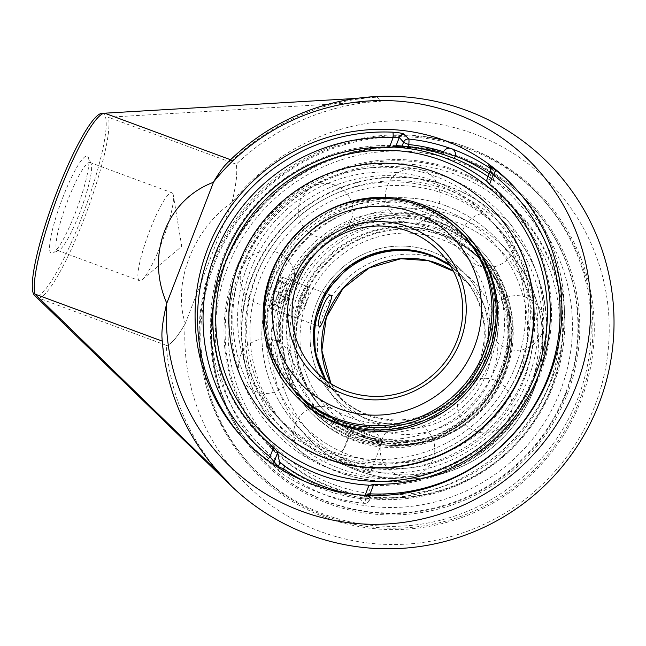 <?xml version="1.0" encoding="UTF-8"?>
<svg xmlns="http://www.w3.org/2000/svg" width="646" height="646" viewBox="0 0 646 646"><rect width="100%" height="100%" fill="white"/><g stroke="black" fill="none" stroke-linecap="round" stroke-linejoin="round"><path stroke-width="0.48" stroke-dasharray="3.23 2.42" d="M467.744 148.733A197.619 194.188 -42.5 0 0 235.459 224.13A197.619 194.188 -42.5 0 0 251.157 465.976A197.619 194.188 -42.5 0 0 325.955 516.178A197.619 194.188 -42.5 0 0 558.241 440.782A197.619 194.188 -42.5 0 0 542.551 198.936A197.619 194.188 -42.5 0 0 467.744 148.733M325.673 517.494A198.855 195.391 137.5 0 1 273.387 181.292A198.855 195.391 137.5 0 1 591.962 299.082A198.855 195.391 137.5 0 1 325.673 517.494M466.049 146.876A197.619 194.188 137.5 0 1 540.855 197.087A197.619 194.188 137.5 0 1 556.545 438.925A197.619 194.188 137.5 0 1 324.26 514.329A197.619 194.188 137.5 0 1 249.461 464.119A197.619 194.188 137.5 0 1 233.763 222.281A197.619 194.188 137.5 0 1 466.049 146.876M166.337 345.327L38.582 298.089L232.027 486.244A225.793 221.869 137.5 0 1 166.248 345.562L166.337 345.327A98.378 16.303 110.3 0 0 185.297 323.476C172.111 283.755 193.283 228.886 231.979 202.481L232.116 202.125A213.907 210.184 137.5 0 1 473.744 133.754A213.907 210.184 137.5 0 1 601.741 384.806A213.907 210.184 137.5 0 1 362.64 542.285A213.907 210.184 137.5 0 1 185.16 323.824L232.116 202.125A98.628 16.344 -69.7 0 0 236.218 164.229A225.793 221.869 137.5 0 1 380.583 101.244L108.366 117.233L236.218 164.229M566.001 393.664A184.877 181.655 -42.5 0 0 531.303 205.533A184.877 181.655 -42.5 0 0 224 267.21A184.877 181.655 -42.5 0 0 258.707 455.341A184.877 181.655 -42.5 0 0 566.001 393.664M223.015 266.959A186.105 182.866 137.5 0 1 539.039 212.591A186.105 182.866 137.5 0 1 423.405 512.262A186.105 182.866 137.5 0 1 223.015 266.959M243.437 438.666A184.877 181.655 -42.5 0 0 244.664 440.023A184.877 181.655 -42.5 0 0 266.297 460.025A4.918 0.904 128 0 0 266.314 460.041A4.918 0.904 128 0 0 267.064 459.807M273.928 464.676A4.918 4.837 -42.5 0 0 275.051 466.8L266.314 460.041L275.85 467.502L280.162 472.21A4.918 4.837 137.5 0 1 278.184 467.47M282.617 470.191A4.918 0.888 -55.3 0 1 280.194 472.234A4.918 0.888 -55.3 0 1 280.162 472.21A184.877 181.655 -42.5 0 0 320.198 493.051A184.877 181.655 -42.5 0 0 364.304 503.323A4.918 0.686 96 0 0 364.384 503.371A4.918 0.686 96 0 0 365.515 499.148A4.918 0.412 -158.9 0 0 369.488 500.246A4.918 0.412 -158.9 0 0 369.447 500.157A4.918 4.837 137.5 0 1 364.304 503.323L359.983 498.607C359.911 497.913 362.955 497.727 369.132 498.05A184.877 181.655 -42.5 0 0 551.967 378.346A184.877 181.655 -42.5 0 0 517.26 190.215A184.877 181.655 -42.5 0 0 516.017 188.874M369.916 495.474A4.918 0.654 -87.3 0 1 369.213 498.09A4.918 0.654 -87.3 0 1 369.132 498.05M359.983 498.607A4.918 4.837 -42.5 0 0 365.127 495.442L365.095 495.32C364.102 497.016 363.109 497.929 362.14 498.074L369.213 498.09C432.877 501.659 497.501 468.939 532.829 415.281C580.06 347.403 573.301 249.275 517.26 190.215L514.789 187.518M402.111 146.02L401.941 146.464L407.666 147.369L407.965 146.594M490.217 171.069L490.266 171.125A4.918 4.837 -42.5 0 0 489.345 166.127M489.159 173.806A179.951 176.826 137.5 0 1 490.653 174.832L489.571 177.65L493.003 180.137L494.586 175.841A4.918 0.412 21.1 0 1 494.626 175.93A4.918 0.412 21.1 0 1 490.653 174.832A4.918 0.888 124.7 0 0 492.866 170.14A4.918 4.837 137.5 0 1 494.586 175.841L490.266 171.125L486.495 180.719M368.826 485.679L365.127 495.442L369.447 500.157L371.103 496.039L366.597 496.33L365.515 499.148A179.951 176.826 137.5 0 1 322.58 489.151A179.951 176.826 137.5 0 1 304.169 481.117M489.571 177.65A177.02 173.935 -42.5 0 0 450.633 157.277A177.02 173.935 -42.5 0 0 407.666 147.369M401.941 146.464A170.116 28.19 110.3 0 0 399.89 145.851A177.085 177.085 0 0 0 216.959 369.302A177.085 177.085 0 0 0 488.215 468.35A177.085 177.085 0 0 0 492.309 179.604M454.945 171.101A170.116 167.161 137.5 0 1 551.272 387.439A170.116 167.161 137.5 0 1 332.892 487.407A170.116 167.161 137.5 0 1 236.565 271.078A170.116 167.161 137.5 0 1 454.945 171.101M90.61 162.889A46.851 7.768 110.3 0 0 90.052 162.501A46.851 7.768 110.3 0 0 67.216 201.891A46.851 7.768 110.3 0 0 56.993 250.002A46.851 7.768 110.3 0 0 57.551 250.39A46.851 7.768 110.3 0 0 59.012 250.22A46.851 7.768 110.3 0 0 81.089 209.134A46.851 7.768 110.3 0 0 91.046 163.575A46.851 7.768 110.3 0 0 90.61 162.889M50.679 252.893A51.769 8.584 -69.7 0 1 63.542 195.665A51.769 8.584 -69.7 0 1 88.3 157.39A51.769 8.584 -69.7 0 1 77.302 207.737A51.769 8.584 -69.7 0 1 52.907 253.135A51.769 8.584 -69.7 0 1 50.679 252.893M172.506 193.17A46.851 7.768 -69.7 0 1 173.338 195.286A46.851 7.768 -69.7 0 1 162.986 239.416A46.851 7.768 -69.7 0 1 142.136 279.67A46.851 7.768 -69.7 0 1 139.455 280.671A46.851 7.768 -69.7 0 1 138.89 280.283A46.851 7.768 -69.7 0 1 149.113 232.172A46.851 7.768 -69.7 0 1 171.949 192.783A46.851 7.768 -69.7 0 1 172.506 193.17M101.793 113.365A97.271 16.118 -69.7 0 1 104.143 114.334A97.271 16.118 -69.7 0 1 81.662 217.532A97.271 16.118 -69.7 0 1 34.504 295.343M349.066 493.665A177.02 173.935 -42.5 0 0 366.597 496.33M371.095 495.886A170.116 28.19 -69.7 0 1 368.777 485.994M486.624 180.581A170.116 28.19 -69.7 0 1 492.938 180.113M38.582 298.089A98.378 16.303 110.3 0 0 83.964 219.107A98.378 16.303 110.3 0 0 108.366 117.233M226.14 164.149A98.628 16.344 -69.7 0 1 232.512 160.192A225.793 221.869 -42.5 0 1 376.876 97.207L356.899 98.362M162.243 341.136L162.55 341.516A225.793 221.869 -42.5 0 0 177.86 407.061M166.781 303.281A98.378 16.303 110.3 0 0 162.639 341.282M232.512 160.192L232.423 160.426A98.378 16.303 110.3 0 0 213.471 182.277M232.423 160.426L230.574 159.748M162.55 341.516A98.628 16.344 -69.7 0 1 161.984 337.672M185.297 323.476L185.16 323.824A98.628 16.344 -69.7 0 1 166.248 345.562M231.979 202.481A98.378 16.303 110.3 0 0 236.129 164.472M502.176 370.675A114.948 112.953 137.5 0 1 311.106 409.023A114.948 112.953 137.5 0 1 289.521 292.049A114.948 112.953 137.5 0 1 480.592 253.7A114.948 112.953 137.5 0 1 502.176 370.675M287.212 291.193A117.451 115.408 137.5 0 1 482.433 252.013A117.451 115.408 137.5 0 1 504.486 371.523A117.451 115.408 137.5 0 1 309.264 410.711A117.451 115.408 137.5 0 1 287.212 291.193M500.577 368.931A114.948 112.953 137.5 0 1 309.507 407.279A114.948 112.953 137.5 0 1 287.93 290.304A114.948 112.953 137.5 0 1 479.001 251.956A114.948 112.953 137.5 0 1 500.577 368.931M532.635 380.542A149.961 147.353 137.5 0 1 340.127 468.673A149.961 147.353 137.5 0 1 255.21 277.974A149.961 147.353 137.5 0 1 447.718 189.835A149.961 147.353 137.5 0 1 532.635 380.542M536.075 381.818A153.683 151.011 137.5 0 1 280.622 433.086A153.683 151.011 137.5 0 1 251.77 276.698A153.683 151.011 137.5 0 1 507.223 225.43A153.683 151.011 137.5 0 1 536.075 381.818M252.085 277.037A153.683 151.011 137.5 0 1 507.538 225.769A153.683 151.011 137.5 0 1 536.382 382.157A153.683 151.011 137.5 0 1 280.937 433.426A153.683 151.011 137.5 0 1 252.085 277.037M285.912 289.771A117.451 115.408 137.5 0 1 481.133 250.591A117.451 115.408 137.5 0 1 503.186 370.101A117.451 115.408 137.5 0 1 307.956 409.289A117.451 115.408 137.5 0 1 285.912 289.771M458.208 229.79A114.948 112.953 -42.5 0 0 303.337 230.42A114.948 112.953 -42.5 0 0 289.238 384.645M461.777 233.408A114.948 112.953 -42.5 0 0 459.96 231.672A114.948 112.953 -42.5 0 0 304 233.028A114.948 112.953 -42.5 0 0 292.533 388.512M295.707 392.211A114.948 112.953 -42.5 0 0 296.498 393.091A114.948 112.953 -42.5 0 0 302.538 399.18A114.948 112.953 -42.5 0 0 460.719 395.691A114.948 112.953 -42.5 0 0 465.992 237.768A114.948 112.953 -42.5 0 0 465.193 236.896M484.266 206.518A149.961 147.353 -42.5 0 0 273.92 215.15A149.961 147.353 -42.5 0 0 278.894 425.06A149.961 147.353 -42.5 0 0 489.24 416.428A149.961 147.353 -42.5 0 0 484.266 206.518M494.884 211.961A153.683 151.011 -42.5 0 0 486.809 203.813A153.683 151.011 -42.5 0 0 275.325 208.48A153.683 151.011 -42.5 0 0 268.276 419.617M467.543 235.758A117.451 115.408 -42.5 0 0 461.373 229.532A117.451 115.408 -42.5 0 0 299.752 233.101A117.451 115.408 -42.5 0 0 294.366 394.456M298.969 299.671A16.683 2.762 110.3 0 0 295.27 317.598A16.683 2.762 110.3 0 0 295.795 317.541A16.683 2.762 110.3 0 0 303.152 304.242A16.683 2.762 110.3 0 0 307.197 286.695A16.683 2.762 110.3 0 0 306.842 286.307A16.683 2.762 110.3 0 0 298.969 299.671M301.553 300.85A14.22 2.358 -69.7 0 1 308.57 289.788A14.22 2.358 -69.7 0 1 305.542 303.612A14.22 2.358 -69.7 0 1 298.84 316.08A14.22 2.358 -69.7 0 1 301.553 300.85M278.127 294.988A16.683 2.762 110.3 0 0 281.817 277.053A16.683 2.762 110.3 0 0 273.944 290.417A16.683 2.762 110.3 0 0 270.246 308.344A16.683 2.762 110.3 0 0 278.127 294.988M284.644 297.168L279.338 307.633L277.554 305.687L281.075 293.284L286.38 282.819L288.164 284.765L284.644 297.168L277.812 294.649L281.333 282.245L279.556 280.299L274.251 290.757L270.731 303.16L272.515 305.106L277.812 294.649M272.515 305.106L279.338 307.633M270.731 303.16L277.554 305.687M274.251 290.757L281.075 293.284M279.556 280.299L286.38 282.819M281.333 282.245L288.164 284.765M363.004 435.792A108.698 106.808 137.5 0 1 321.853 408.175A108.698 106.808 137.5 0 1 313.221 275.148A108.698 106.808 137.5 0 1 440.992 233.674A108.698 106.808 137.5 0 1 482.134 261.291A108.698 106.808 137.5 0 1 490.766 394.318A108.698 106.808 137.5 0 1 363.004 435.792M441.904 229.508A112.606 110.644 -42.5 0 0 291.104 353.192A112.606 110.644 -42.5 0 0 471.507 419.892A112.606 110.644 -42.5 0 0 441.904 229.508M364.982 437.948A108.698 106.808 -42.5 0 0 492.745 396.474A108.698 106.808 -42.5 0 0 484.112 263.447A108.698 106.808 -42.5 0 0 442.97 235.83A108.698 106.808 -42.5 0 0 315.2 277.312A108.698 106.808 -42.5 0 0 323.832 410.331A108.698 106.808 -42.5 0 0 364.982 437.948M450.868 266.459A86.079 84.586 137.5 0 1 463.303 277.554A86.079 84.586 137.5 0 1 470.143 382.9A86.079 84.586 137.5 0 1 368.963 415.749A86.079 84.586 137.5 0 1 336.372 393.874A86.079 84.586 137.5 0 1 326.408 380.518M431.633 251.52A89.988 88.421 -42.5 0 0 311.13 350.358A89.988 88.421 -42.5 0 0 455.293 403.661A89.988 88.421 -42.5 0 0 431.633 251.52A89.988 88.421 137.5 0 1 482.586 365.959A89.988 88.421 137.5 0 1 367.073 418.842A89.988 88.421 137.5 0 1 316.112 304.403A89.988 88.421 137.5 0 1 431.633 251.52M351.513 429.38A16.683 1.397 -158.9 0 0 367.736 436.882A16.683 1.397 -158.9 0 0 382.497 441.089A16.683 1.397 -158.9 0 0 382.416 440.847A16.683 1.397 -158.9 0 0 382.367 440.79A16.683 1.397 -158.9 0 0 367.235 433.7A16.683 1.397 -158.9 0 0 351.602 428.96A16.683 1.397 -158.9 0 0 351.376 429.081A16.683 1.397 -158.9 0 0 351.513 429.38M370.408 471.782L370.529 472.113C369.488 472.961 364.877 472.024 356.705 469.311C346.078 464.765 340.313 461.688 339.408 460.097L352.522 464.749C362.14 468.027 368.099 470.377 370.408 471.782M272.136 308.982L272.329 309.119C273.734 308.764 276.044 304.193 279.274 295.408C283.36 285.322 284.91 279.468 283.901 277.828C279.863 275.253 268.268 306.818 272.136 308.982M364.489 437.415A108.698 106.808 137.5 0 1 323.347 409.798A108.698 106.808 137.5 0 1 314.715 276.771A108.698 106.808 137.5 0 1 442.478 235.297A108.698 106.808 137.5 0 1 483.62 262.914A108.698 106.808 137.5 0 1 492.252 395.941A108.698 106.808 137.5 0 1 364.489 437.415M366.379 434.314A104.797 102.972 -42.5 0 0 506.714 319.213A104.797 102.972 -42.5 0 0 338.827 257.14A104.797 102.972 -42.5 0 0 366.379 434.314M478.912 257.883A108.698 106.808 -42.5 0 0 440.386 233.012A108.698 106.808 -42.5 0 0 312.616 274.485A108.698 106.808 -42.5 0 0 321.248 407.513A108.698 106.808 -42.5 0 0 362.39 435.129A108.698 106.808 -42.5 0 0 408.102 441.404L416.46 440.354L434.911 435.622L439.272 433.983L451.917 427.959L467.874 417.163L481.916 403.564L493.31 387.818L501.579 370.861L506.827 352.789L508.903 333.643L507.522 314.408L502.814 296.062L497.363 283.433L495.191 279.403L484.5 264.02L478.912 257.883A110.886 108.956 -42.5 0 0 294.196 294.439A110.886 108.956 -42.5 0 0 408.102 441.404M290.094 292.565A114.794 112.8 137.5 0 1 480.907 254.266A114.794 112.8 137.5 0 1 502.451 371.087A114.794 112.8 137.5 0 1 311.647 409.378A114.794 112.8 137.5 0 1 290.094 292.565M496.782 364.893A114.794 112.8 137.5 0 1 305.97 403.193A114.794 112.8 137.5 0 1 296.861 262.712A114.794 112.8 137.5 0 1 431.786 218.913A114.794 112.8 137.5 0 1 475.23 248.08A114.794 112.8 137.5 0 1 496.782 364.893M491.081 358.667A114.794 112.8 -42.5 0 0 469.529 241.854A114.794 112.8 -42.5 0 0 426.077 212.687A114.794 112.8 -42.5 0 0 291.152 256.486A114.794 112.8 -42.5 0 0 300.269 396.967A114.794 112.8 -42.5 0 0 491.081 358.667M443.027 154.321L454.114 158.383M515.823 365.426A145.124 142.605 137.5 0 1 274.582 413.844A145.124 142.605 137.5 0 1 247.337 266.16A145.124 142.605 137.5 0 1 488.578 217.742A145.124 142.605 137.5 0 1 515.823 365.426M436.962 184.49A145.124 142.605 137.5 0 1 491.897 221.36A145.124 142.605 137.5 0 1 519.134 369.044A145.124 142.605 137.5 0 1 277.901 417.461A145.124 142.605 137.5 0 1 266.378 239.86A145.124 142.605 137.5 0 1 436.962 184.49M394.706 147.151A170.924 167.952 -42.5 0 0 223.839 257.73A170.924 167.952 -42.5 0 0 277.36 451.271M369.173 485.219A170.924 167.952 -42.5 0 0 540.04 374.64A170.924 167.952 -42.5 0 0 486.527 181.098M528.162 378.887A145.124 142.605 137.5 0 1 286.929 427.305A145.124 142.605 137.5 0 1 259.684 279.621A145.124 142.605 137.5 0 1 500.916 231.203A145.124 142.605 137.5 0 1 528.162 378.887M454.873 169.955A170.924 167.952 137.5 0 1 551.66 387.317A170.924 167.952 137.5 0 1 332.246 487.762A170.924 167.952 137.5 0 1 235.459 270.408A170.924 167.952 137.5 0 1 454.873 169.955M442.663 190.715A145.124 142.605 -42.5 0 0 272.087 246.086A145.124 142.605 -42.5 0 0 283.61 423.687A145.124 142.605 -42.5 0 0 524.843 375.269A145.124 142.605 -42.5 0 0 497.598 227.586A145.124 142.605 -42.5 0 0 442.663 190.715M565.541 393.156A184.877 181.655 137.5 0 1 258.238 454.832A184.877 181.655 137.5 0 1 223.532 266.701A184.877 181.655 137.5 0 1 460.856 158.06A184.877 181.655 137.5 0 1 530.834 205.024A184.877 181.655 137.5 0 1 565.541 393.156M371.111 496.039L369.488 500.246A4.918 4.918 0 0 1 364.384 503.371C349.22 501.78 334.507 498.349 320.255 493.092C306.01 487.811 292.654 480.866 280.194 472.234A4.918 4.918 0 0 1 279.371 471.515L275.051 466.808A4.918 4.837 -42.5 0 0 275.051 466.808A4.918 4.837 -42.5 0 0 275.85 467.502M489.926 166.926L492.866 170.14A184.877 181.655 -42.5 0 0 490.484 168.517M452.838 149.299A184.877 181.655 -42.5 0 0 449.786 148.209M443.616 151.786A179.951 176.826 137.5 0 1 455.333 155.944M227.465 267.71A179.951 176.826 -42.5 0 0 329.363 496.556A179.951 176.826 -42.5 0 0 560.373 390.798A179.951 176.826 -42.5 0 0 458.474 161.96A179.951 176.826 -42.5 0 0 227.465 267.71M376.876 97.207A207.584 34.4 -69.7 0 1 378.919 98.741A207.584 34.4 -69.7 0 1 380.583 101.244M232.027 486.244A207.584 34.4 -69.7 0 1 230.299 485.033M444.173 209.926A131.832 129.539 137.5 0 1 478.839 432.812A131.832 129.539 137.5 0 1 267.63 354.727A131.832 129.539 137.5 0 1 444.173 209.926M336.372 393.874L343.599 401.755L330.962 383.603A86.079 84.586 -42.5 0 0 343.599 401.755A86.079 84.586 -42.5 0 0 376.182 423.631A86.079 84.586 -42.5 0 0 477.362 390.782A86.079 84.586 -42.5 0 0 470.53 285.443A86.079 84.586 -42.5 0 0 453.54 271.255M375.035 428.871A91.005 89.423 137.5 0 1 351.109 275.018A91.005 89.423 137.5 0 1 496.903 328.927A91.005 89.423 137.5 0 1 375.035 428.871M360.387 466.832A131.832 129.539 -42.5 0 0 529.623 389.36A131.832 129.539 -42.5 0 0 454.978 221.707A131.832 129.539 -42.5 0 0 285.742 299.187A131.832 129.539 -42.5 0 0 360.387 466.832M446.556 206.026A136.75 134.376 -42.5 0 0 285.823 258.206A136.75 134.376 -42.5 0 0 296.684 425.553A136.75 134.376 -42.5 0 0 348.444 460.299A136.75 134.376 -42.5 0 0 509.177 408.119A136.75 134.376 -42.5 0 0 498.316 240.772A136.75 134.376 -42.5 0 0 446.556 206.026M456.124 216.467A136.75 134.376 137.5 0 1 507.885 251.205A136.75 134.376 137.5 0 1 518.746 418.56A136.75 134.376 137.5 0 1 358.005 470.732A136.75 134.376 137.5 0 1 306.244 435.993A136.75 134.376 137.5 0 1 295.384 268.639A136.75 134.376 137.5 0 1 456.124 216.467M462.762 234.466A114.794 112.8 -42.5 0 0 419.311 205.307A114.794 112.8 -42.5 0 0 271.95 272.765A114.794 112.8 -42.5 0 0 293.494 389.578M325.81 380.082A86.079 84.586 -42.5 0 0 335.395 392.808A86.079 84.586 -42.5 0 0 478.484 364.086A86.079 84.586 -42.5 0 0 462.326 276.488A86.079 84.586 -42.5 0 0 450.488 265.829L462.326 276.488L440.903 253.111A86.079 84.586 137.5 0 1 457.069 340.717A86.079 84.586 137.5 0 1 313.98 369.431L335.395 392.808L325.81 380.09M453.888 173.855A167.153 164.245 -42.5 0 0 239.311 272.087A167.153 164.245 -42.5 0 0 333.958 484.653A167.153 164.245 -42.5 0 0 548.535 386.421A167.153 164.245 -42.5 0 0 453.888 173.855M542.551 198.936L540.855 197.087M251.157 465.976L249.461 464.119M531.303 205.533L530.834 205.024C511.269 183.819 487.924 168.146 460.8 158.02C417.687 142.645 374.446 143.032 331.091 159.158C281.244 179.322 245.787 214.117 224.711 263.536C197.942 327.417 211.525 404.977 258.238 454.832L258.707 455.341M266.314 460.041L242.193 437.326M493.003 180.137L494.626 175.93A4.918 4.918 0 0 0 493.665 170.835L489.345 166.119M91.046 163.575L88.3 157.39M59.012 250.22L52.907 253.135M57.551 250.39L139.455 280.671M90.052 162.501L171.949 192.783M142.136 279.67L181.744 246.352L173.338 195.286M309.507 407.279L311.106 409.023M479.001 251.956L480.592 253.7M307.956 409.289L309.264 410.711M481.133 250.591L482.433 252.013M330.445 408.151A27.334 27.334 0 0 0 294.019 438.4A27.334 27.334 0 0 0 338.423 454.816A27.334 27.334 0 0 0 330.445 408.151M494.247 379.977A27.334 27.334 0 0 0 457.82 410.218A27.334 27.334 0 0 0 502.225 426.635A27.334 27.334 0 0 0 494.247 379.977M497.711 214.472A27.334 27.334 0 0 0 461.292 244.721A27.334 27.334 0 0 0 505.689 261.137A27.334 27.334 0 0 0 497.711 214.472M335.113 185.176A27.334 27.334 0 0 0 298.694 215.425A27.334 27.334 0 0 0 343.099 231.841A27.334 27.334 0 0 0 335.113 185.176M277.021 252.441A27.334 27.334 0 0 0 240.603 282.69A27.334 27.334 0 0 0 285.007 299.106A27.334 27.334 0 0 0 277.021 252.441M422.266 170.181A27.334 27.334 0 0 0 385.848 200.43A27.334 27.334 0 0 0 430.252 216.846A27.334 27.334 0 0 0 422.266 170.181M526.135 297.33A27.334 27.334 0 0 0 489.716 327.57A27.334 27.334 0 0 0 534.121 343.995A27.334 27.334 0 0 0 526.135 297.33M416.961 423.744A27.334 27.334 0 0 0 380.542 453.993A27.334 27.334 0 0 0 424.947 470.409A27.334 27.334 0 0 0 416.961 423.744M275.18 340.499A27.334 27.334 0 0 0 238.754 370.747A27.334 27.334 0 0 0 283.158 387.164A27.334 27.334 0 0 0 275.18 340.499M465.992 237.768L464.401 236.024M296.498 393.091L294.907 391.347M308.57 289.788L307.197 286.695M298.84 316.08L295.795 317.541M306.842 286.307L281.817 277.053M295.27 317.598L270.246 308.344M321.853 408.175L323.832 410.331M482.134 261.291L484.112 263.447M453.549 271.272L470.53 285.443L463.303 277.554M382.416 440.847L370.538 425.771L351.602 428.96M370.529 472.113L382.497 441.089M339.408 460.097L351.376 429.081M446.499 205.985C466.565 213.479 483.838 225.074 498.316 240.772L507.885 251.205C540.419 286.041 551.45 339.102 535.663 384.709C524.189 417.591 503.412 442.922 473.357 460.711C436.147 481.157 397.718 484.516 358.07 470.772C337.995 463.279 320.723 451.683 306.244 435.993L296.684 425.553C272.136 397.952 260.572 365.539 261.977 328.338C264.795 288.334 281.599 255.251 312.381 229.072C349.163 198.322 402.264 189.173 446.499 205.985M331.325 295.359L283.901 277.828M319.762 326.65L272.329 309.119M483.62 262.914L481.504 260.604M323.347 409.798L321.248 407.513M305.97 403.193L311.647 409.378M475.23 248.08L480.907 254.266M424.89 227.335C439.829 232.915 452.668 241.531 463.416 253.184C480.196 271.918 488.836 294.011 489.345 319.471C489.111 348.606 478.541 373.63 457.643 394.561C433.66 416.775 405.648 426.336 373.606 423.227C349.203 420.07 328.701 409.612 312.091 391.864C295.844 373.768 287.22 352.425 286.194 327.845C285.887 295.65 297.846 268.583 322.079 246.627C349.874 222.038 391.024 214.415 424.89 227.335M299.001 395.578L300.269 396.967M468.261 240.474L469.529 241.854M274.582 413.844L277.901 417.461M488.578 217.742L491.897 221.36M444.109 154.644A177.085 177.085 0 0 0 443.027 154.289M396.119 145.633A177.085 177.085 0 0 0 218.122 373.38A177.085 177.085 0 0 0 492.058 465.629A177.085 177.085 0 0 0 488.085 176.6M454.138 158.351A177.085 177.085 0 0 0 453.08 157.931M283.61 423.687L286.929 427.305M497.598 227.586L500.916 231.203M443.85 176.067C403.564 161.863 363.722 163.446 324.308 180.823C281.438 201.439 252.723 234.337 238.172 279.524C212.268 360.258 262.405 449.753 338.238 471.249C373.824 482.199 409.096 480.874 444.052 467.284C489.991 447.767 520.918 414.393 536.826 367.162C549.092 325.955 545.571 286.331 526.264 248.29C507.716 214.084 480.244 190.005 443.85 176.067"/><path stroke-width="0.97" d="M267.064 459.807A4.918 0.904 128 0 0 269.963 456.843L274.122 461.801A4.918 4.837 -42.5 0 0 273.928 464.676M449.786 148.209A184.877 181.655 -42.5 0 0 408.732 139.035A4.918 0.686 -84 0 1 408.757 144.551A4.918 0.412 21.1 0 1 403.589 142.193A4.918 4.837 137.5 0 1 408.732 139.035L404.412 134.32C402.967 133.351 399.091 132.64 392.8 132.188A184.877 181.655 -42.5 0 0 216.305 237.332A184.877 181.655 -42.5 0 0 243.437 438.666M404.412 134.32A4.918 4.837 -42.5 0 0 399.268 137.485C398.534 137.057 396.474 137.138 393.099 137.727A4.918 0.654 92.7 0 0 392.8 132.188M278.184 467.47A4.918 4.837 137.5 0 1 278.442 466.509L274.122 461.801L277.772 452.345L273.67 447.226A170.116 167.161 137.5 0 1 224.227 257.609A170.116 167.161 137.5 0 1 389.385 147.345L395.618 146.933L399.268 137.485L403.589 142.193L402.111 146.02M365.127 495.442L370.061 493.851A4.918 0.654 -87.3 0 1 369.916 495.474M516.017 188.874A184.877 181.655 -42.5 0 0 495.635 170.205A4.918 0.904 -52 0 1 493.197 174.735L490.266 171.125M495.635 170.205L488.546 165.424L489.926 166.926M488.546 165.424A4.918 4.837 -42.5 0 1 489.345 166.119A4.918 4.837 -42.5 0 1 489.345 166.127C490.5 167.895 490.79 169.543 490.217 171.069L486.495 180.719L489.49 184.352A170.116 167.161 137.5 0 1 538.934 373.969A170.116 167.161 137.5 0 1 373.776 484.234L368.826 485.679L365.119 495.272M304.169 481.117A179.951 176.826 137.5 0 1 283.61 468.867L284.7 466.049L280.089 462.245L278.442 466.509A4.918 0.412 -158.9 0 0 283.61 468.867A4.918 0.888 -55.3 0 1 282.617 470.191M399.89 145.851A170.116 28.19 110.3 0 0 395.618 146.933M277.772 452.345A170.116 28.19 110.3 0 0 280.089 462.245M549.496 375.649A184.877 181.655 137.5 0 1 269.067 461.276A184.877 181.655 137.5 0 1 242.193 437.326A184.877 181.655 137.5 0 1 255.759 178.498A184.877 181.655 137.5 0 1 514.789 187.518A184.877 181.655 137.5 0 1 549.496 375.649M228.321 482.199A207.584 34.4 -69.7 0 0 230.299 485.033L34.504 295.343A97.271 16.118 -69.7 0 1 54.135 199.17A97.271 16.118 -69.7 0 1 101.793 113.365L104.539 113.195A98.378 16.303 110.3 0 0 59.157 192.508A98.378 16.303 110.3 0 0 34.884 294.051L228.321 482.199A225.793 221.869 -42.5 0 1 177.86 407.061A226.278 226.278 0 0 1 161.984 337.672A98.628 16.344 -69.7 0 1 166.644 303.62A213.907 210.184 -42.5 0 0 344.132 522.089A213.907 210.184 -42.5 0 0 583.233 364.61A213.907 210.184 -42.5 0 0 455.228 113.559A213.907 210.184 -42.5 0 0 213.608 181.93L213.471 182.277C166.636 199.808 145.463 254.677 166.781 303.273A98.378 16.303 110.3 0 0 166.781 303.281M284.7 466.049A177.02 173.935 -42.5 0 0 349.066 493.665M356.899 98.362L104.668 113.195A98.378 16.303 110.3 0 0 104.539 113.195M34.884 294.051L162.243 341.136M230.574 159.748L104.668 113.195M230.299 485.033A226.278 226.278 0 0 0 579.244 443.075A226.278 226.278 0 0 0 226.14 164.149A98.628 16.344 -69.7 0 0 213.608 181.93L166.644 303.628A206.809 167.928 104.4 0 0 166.644 303.628L166.781 303.273M289.238 384.645A114.948 112.953 -42.5 0 0 294.907 391.347A114.948 112.953 -42.5 0 0 300.939 397.443A114.948 112.953 -42.5 0 0 459.128 393.947A114.948 112.953 -42.5 0 0 464.401 236.024A114.948 112.953 -42.5 0 0 458.361 229.928A114.948 112.953 -42.5 0 0 458.208 229.79M299.227 399.26A117.451 115.408 -42.5 0 0 460.856 395.691A117.451 115.408 -42.5 0 0 466.242 234.337A117.451 115.408 -42.5 0 0 460.073 228.111A117.451 115.408 -42.5 0 0 298.452 231.68A117.451 115.408 -42.5 0 0 293.066 393.034A117.451 115.408 -42.5 0 0 299.227 399.26M292.533 388.512A114.948 112.953 -42.5 0 0 295.707 392.211M465.193 236.896A114.948 112.953 -42.5 0 0 461.777 233.408M267.969 419.278L268.276 419.617A153.683 151.011 -42.5 0 0 276.351 427.765A153.683 151.011 -42.5 0 0 487.835 423.098A153.683 151.011 -42.5 0 0 494.884 211.961L494.57 211.622A153.683 151.011 -42.5 0 0 486.503 203.466A153.683 151.011 -42.5 0 0 275.01 208.141A153.683 151.011 -42.5 0 0 267.969 419.278A153.683 151.011 -42.5 0 0 276.036 427.426A153.683 151.011 -42.5 0 0 487.52 422.759A153.683 151.011 -42.5 0 0 494.57 211.622M293.066 393.034L294.366 394.456A117.451 115.408 -42.5 0 0 300.535 400.681A117.451 115.408 -42.5 0 0 462.156 397.112A117.451 115.408 -42.5 0 0 467.543 235.758L466.242 234.337M326.408 380.518A86.079 84.586 137.5 0 1 334.66 281.761A86.079 84.586 137.5 0 1 430.72 255.687A86.079 84.586 137.5 0 1 450.868 266.459M326.133 312.737C323.065 321.579 320.941 326.222 319.762 326.65L319.568 326.521C315.159 324.155 326.593 292.525 331.325 295.359C332.181 296.942 330.445 302.732 326.133 312.737M454.114 158.383L443.027 154.321A6.25 6.25 0 0 1 451.433 148.572A6.25 6.25 0 0 1 454.114 158.383M486.527 181.098A170.924 167.952 -42.5 0 0 443.261 157.277A170.924 167.952 -42.5 0 0 394.706 147.151M277.36 451.271A170.924 167.952 -42.5 0 0 320.626 475.085A170.924 167.952 -42.5 0 0 369.173 485.219M273.67 447.226L269.963 456.843A179.951 176.826 137.5 0 1 215.126 254.249A179.951 176.826 137.5 0 1 393.099 137.727L389.385 147.345M407.965 146.594L408.757 144.551A179.951 176.826 137.5 0 1 443.616 151.786M489.49 184.352L493.197 174.735A179.951 176.826 137.5 0 1 548.034 377.337A179.951 176.826 137.5 0 1 370.061 493.851L373.776 484.234M490.484 168.517A184.877 181.655 -42.5 0 0 452.838 149.299M455.333 155.944A179.951 176.826 137.5 0 1 489.159 173.806M453.54 271.255A86.079 84.586 -42.5 0 0 349.914 281.236A86.079 84.586 -42.5 0 0 330.954 383.603L321.87 350.479L326.319 317.444L343.066 288.382L369.165 267.945L400.875 258.723L428.322 260.677L453.549 271.272M299.001 395.578L293.494 389.578A114.794 112.8 -42.5 0 0 484.306 351.279A114.794 112.8 -42.5 0 0 462.762 234.466L468.261 240.474M429.743 254.621A86.079 84.586 -42.5 0 0 319.237 305.211A86.079 84.586 -42.5 0 0 325.81 380.082L315.167 352.999L314.408 323.727L326.077 291.443L349.413 266.079L367.945 255.776L388.351 250.268L409.394 249.881L429.792 254.653L450.488 265.837A86.079 84.586 -42.5 0 0 429.743 254.621M313.98 369.431A86.079 84.586 137.5 0 1 297.814 281.834A86.079 84.586 137.5 0 1 408.32 231.244A86.079 84.586 137.5 0 1 440.903 253.111C458.24 272.83 465.241 295.86 461.898 322.192C457.998 346.022 446.329 365.232 426.885 379.848C393.091 405.535 341.419 400.73 313.98 369.431M409.233 227.077A89.988 88.421 -42.5 0 0 293.72 279.968A89.988 88.421 -42.5 0 0 344.673 394.399A89.988 88.421 -42.5 0 0 460.186 341.516A89.988 88.421 -42.5 0 0 409.233 227.077M414.772 212.736A105.419 103.586 137.5 0 1 474.463 346.797A105.419 103.586 137.5 0 1 339.134 408.748A105.419 103.586 137.5 0 1 279.443 274.687A105.419 103.586 137.5 0 1 414.772 212.736M441.541 160.386A167.153 164.245 137.5 0 1 536.196 372.952A167.153 164.245 137.5 0 1 321.619 471.192A167.153 164.245 137.5 0 1 226.964 258.626A167.153 164.245 137.5 0 1 441.541 160.386M293.494 389.578C273.718 367.404 263.956 341.363 264.198 311.453C265.627 276.456 279.766 247.499 306.608 224.582C337.47 198.782 382.036 191.103 419.197 205.226C436.066 211.525 450.585 221.271 462.762 234.466M443.027 154.289A177.085 177.085 0 0 0 396.119 145.633M488.085 176.6A177.085 177.085 0 0 0 454.138 158.351"/></g></svg>
